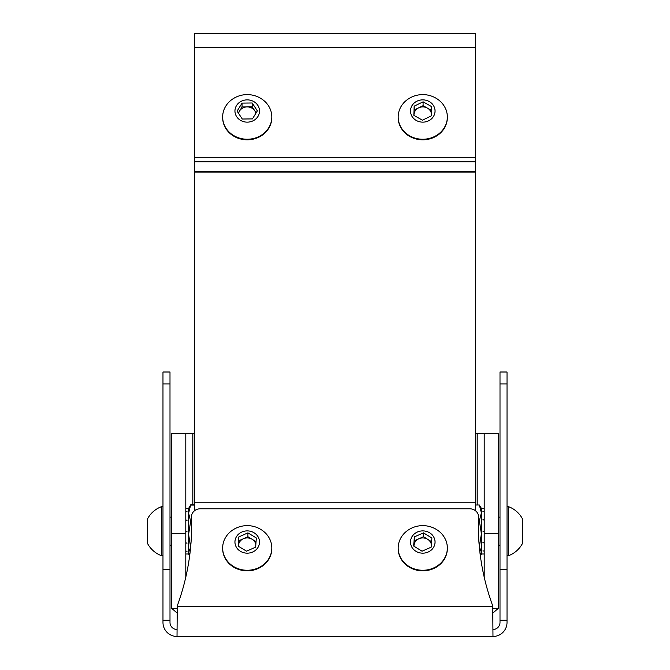 <?xml version="1.0" encoding="UTF-8"?>
<svg xmlns="http://www.w3.org/2000/svg" width="670" height="670" viewBox="0 0 670 670"><rect width="100%" height="100%" fill="white"/><g stroke="black" fill="none" stroke-linecap="round" stroke-linejoin="round"><path stroke-width="1" d="M194.568 157.308L475.432 157.308L475.432 33.5L194.568 33.5L194.568 161.755L475.432 161.755L475.432 171.302L194.568 171.302L194.568 161.755M475.432 157.308L475.432 161.755M492.978 636.5L492.752 606.534A17.554 15.912 0 0 0 492.123 604.173A280.856 254.541 180 0 1 478.338 525.414A280.856 254.541 180 0 1 478.489 517.006A8.777 7.956 0 0 0 478.497 516.738A8.777 7.956 0 0 0 469.72 508.79L200.28 508.79A8.777 7.956 0 0 0 191.503 516.738A8.777 7.956 0 0 0 191.511 517.006A280.856 254.541 180 0 1 191.662 525.414A280.856 254.541 180 0 1 177.877 604.173A17.554 15.912 0 0 0 177.249 606.534L177.022 636.5L492.978 636.5A14.045 14.045 0 0 0 507.022 622.455L507.022 620.177L500.004 620.177L500.004 622.455A7.018 7.018 0 0 1 492.978 629.482M191.511 517.006L191.511 519.97A280.856 254.541 180 0 1 191.654 526.896M191.511 519.97A8.777 7.956 180 0 1 191.503 519.711A8.777 7.956 180 0 1 191.511 519.443M478.489 519.443A8.777 7.956 180 0 1 478.497 519.711A8.777 7.956 180 0 1 478.489 519.97L478.489 517.006M478.346 526.896A280.856 254.541 180 0 1 478.489 519.97M507.022 383.918L507.022 372.009L500.004 372.009L500.004 383.918L507.022 383.918L507.022 620.177M507.022 569.316L500.004 569.274L500.004 383.918M500.004 620.177L500.004 569.274M169.996 569.316L169.996 622.455A7.018 7.018 0 0 0 177.022 629.482M169.996 620.177L162.977 620.177L162.977 622.455A14.045 14.045 0 0 0 177.022 636.5M162.977 620.177L162.977 372.009L169.996 372.009L169.996 383.918L162.977 383.918M162.977 569.274L169.996 569.274L169.996 383.918M475.432 172.048L194.568 172.048L194.568 502.207L475.432 502.207L475.432 171.302M194.568 172.048L194.568 171.302M194.568 510.699L194.568 502.207M475.432 502.207L475.432 510.699M484.201 577.172L484.201 433.415L475.432 433.415M194.568 433.415L185.799 433.415L185.799 577.172M177.039 608.41L171.755 608.41L177.022 612.941M171.755 608.41L171.755 433.415L185.799 433.415M492.978 612.941L498.245 608.41L492.961 608.41M484.201 433.415L498.245 433.415L498.245 608.41M187.902 553.99L186.495 553.99M186.495 508.371L188.605 508.363L187.902 508.371L188.605 508.363L190.64 505.08L188.605 513.187L190.64 521.285L188.605 534.333L190.64 547.382L188.605 552.331L188.605 508.363L188.605 511.378L187.902 511.729L188.605 511.729L188.605 519.694L187.902 520.305L188.605 520.305L188.605 531.092L187.902 531.796L188.605 531.645M484.201 531.88L483.506 531.176L484.201 531.176M481.395 508.363L479.36 505.004L481.395 512.877L481.395 508.363L482.099 508.363L481.395 508.371L481.395 511.419L482.099 511.419L481.395 511.78L481.395 519.769L482.099 519.769L481.395 520.381L481.395 531.176L482.099 531.176L481.395 531.88L481.395 542.591L482.099 542.591L481.395 543.194L481.395 550.941L482.099 550.941L481.395 551.284L481.395 553.998L482.099 553.998L481.395 553.99L480.348 555.815L481.395 552.13L479.343 546.913L481.395 533.831L479.36 520.741L478.464 520.741M483.506 553.998L482.099 553.998M484.201 551.284L483.506 550.941L484.201 550.941M484.201 543.194L483.506 542.591L484.201 542.591M484.201 520.381L483.506 519.769L484.201 519.769M484.201 511.78L483.506 511.419L484.201 511.419M484.201 508.371L482.099 508.363L484.201 508.363M188.605 553.998L189.644 555.798L188.605 552.331L188.605 553.998L188.605 551.243L187.902 551.243L188.605 550.899L188.605 543.119L187.902 543.119L188.605 542.516L188.605 531.796L187.902 531.796M185.799 531.796L186.495 531.796L185.799 531.645M185.799 542.516L186.495 543.119L185.799 543.119M185.799 550.899L186.495 551.243L185.799 551.243M185.799 511.378L186.495 511.729L185.799 511.729M185.799 519.694L186.495 520.305L185.799 520.305M185.799 531.092L186.495 531.796M187.902 508.371L188.605 508.363M522.474 542.516L522.474 543.471A26.172 26.172 0 0 1 508.363 555.757L508.363 506.604A26.172 26.172 0 0 1 522.474 518.89L522.474 543.471M522.474 519.845L522.474 518.89M522.474 536.243L522.474 541.31M238.411 546.251L238.813 540.774L247.908 536.72L252.113 539.275A8.777 7.956 0 0 0 243.361 538.747A8.777 7.956 0 0 0 238.478 545.363A8.777 7.956 0 0 0 238.47 546.284M222.658 548.278A24.572 22.269 0 0 0 222.658 548.554A24.572 22.269 0 0 0 233.562 567.063A24.572 22.269 0 0 0 258.804 568.202A24.572 22.269 0 0 0 271.811 548.554A24.572 22.269 0 0 0 271.802 548.278M262.472 530.523A26.172 26.172 0 0 0 231.996 530.523A24.572 22.269 0 0 0 226.812 535.598A24.572 22.269 0 0 0 222.658 547.993A24.572 22.269 0 0 0 233.562 566.502A24.572 22.269 0 0 0 267.657 560.388A24.572 22.269 0 0 0 271.811 547.993A24.572 22.269 0 0 0 262.472 530.523A24.572 22.269 0 0 0 260.906 529.484M257.439 548.228A12.286 11.139 0 0 0 254.072 532.776A12.286 11.139 0 0 0 237.021 535.832A12.286 11.139 0 0 0 240.396 551.284A12.286 11.139 0 0 0 257.439 548.228M246.56 551.192L238.135 546.083L238.813 536.921L247.908 532.868L256.325 537.976L255.655 547.139L246.56 551.192M238.813 540.774L238.813 536.921M247.908 536.72L247.908 532.868M255.856 544.4A8.777 7.956 0 0 0 252.113 539.275L256.057 541.67M413.943 546.218L414.01 545.313A8.777 7.956 -0 0 0 414.001 546.251M398.198 548.278A24.572 22.269 -0 0 0 398.189 548.554A24.572 22.269 -0 0 0 421.874 570.815A24.572 22.269 -0 0 0 447.275 550.17A24.572 22.269 -0 0 0 447.342 548.554A24.572 22.269 -0 0 0 447.342 548.278M407.528 530.523A24.572 22.269 -0 0 0 398.256 546.385A24.572 22.269 -0 0 0 398.189 547.993A24.572 22.269 -0 0 0 420.986 570.212A24.572 22.269 -0 0 0 447.275 549.609A24.572 22.269 -0 0 0 447.342 547.993A24.572 22.269 -0 0 0 438.004 530.523A26.172 26.172 0 0 0 407.528 530.523M423.658 530.925A12.286 11.139 -0 0 0 410.509 541.226A12.286 11.139 -0 0 0 421.874 553.135A12.286 11.139 -0 0 0 435.023 542.834A12.286 11.139 -0 0 0 423.658 530.925M431.89 538.027L431.153 547.189L422.033 551.192L413.65 546.033L414.378 536.871L423.499 532.868L431.89 538.027M414.378 540.732L418.943 538.73A8.777 7.956 -0 0 0 414.01 545.313L414.378 536.871M423.499 536.729L427.695 539.308A8.777 7.956 -0 0 0 418.943 538.73L423.499 536.729L423.499 532.868M431.38 544.358A8.777 7.956 -0 0 0 427.695 539.308L431.597 541.703M238.327 112.995L242.046 106.974L252.18 106.848L254.776 110.793A8.777 7.956 0 0 0 247.113 106.907A8.777 7.956 0 0 0 239.575 110.977A8.777 7.956 0 0 0 238.604 113.414M222.658 117.25A24.572 22.269 0 0 0 222.658 117.535A24.572 22.269 0 0 0 226.117 128.933A24.572 22.269 0 0 0 253.754 139.008A24.572 22.269 0 0 0 271.811 117.535A24.572 22.269 0 0 0 271.802 117.25M259.809 136.102A24.572 22.269 0 0 0 271.811 116.974A24.572 22.269 0 0 0 268.343 105.575A24.572 22.269 0 0 0 262.472 99.495A26.172 26.172 0 0 0 231.996 99.495A24.572 22.269 0 0 0 222.658 116.974A24.572 22.269 0 0 0 226.117 128.372A24.572 22.269 0 0 0 259.809 136.102M253.52 120.575A12.286 11.139 0 0 0 257.791 105.307A12.286 11.139 0 0 0 240.949 101.438A12.286 11.139 0 0 0 236.678 116.706A12.286 11.139 0 0 0 253.52 120.575M242.289 119.026L237.096 111.128L242.046 103.113L252.18 102.987L257.364 110.885L252.422 118.9L242.289 119.026M234.659 97.837A24.572 22.269 0 0 0 231.996 99.495M242.046 106.974L242.046 103.113M252.18 106.848L252.18 102.987M255.848 113.339A8.777 7.956 0 0 0 254.776 110.793L256.141 112.87M413.968 115.416L414.161 110.014L423.097 105.684L427.401 108.105A8.777 7.956 -0 0 0 418.624 107.853A8.777 7.956 -0 0 0 413.993 114.612A8.777 7.956 -0 0 0 414.018 115.441M398.198 117.25A24.572 22.269 -0 0 0 398.189 117.535A24.572 22.269 -0 0 0 409.797 136.454A24.572 22.269 -0 0 0 434.713 136.998A24.572 22.269 -0 0 0 447.342 117.535A24.572 22.269 -0 0 0 447.342 117.25M438.004 99.495A26.172 26.172 0 0 0 407.528 99.495A24.572 22.269 -0 0 0 401.891 105.215A24.572 22.269 -0 0 0 398.189 116.974A24.572 22.269 -0 0 0 409.797 135.893A24.572 22.269 -0 0 0 443.641 128.724A24.572 22.269 -0 0 0 447.342 116.974A24.572 22.269 -0 0 0 438.004 99.495A24.572 22.269 -0 0 0 435.734 98.055M433.205 116.882A12.286 11.139 -0 0 0 429.252 101.547A12.286 11.139 -0 0 0 412.326 105.131A12.286 11.139 -0 0 0 416.288 120.466A12.286 11.139 -0 0 0 433.205 116.882M422.443 120.19L413.834 115.341L414.161 106.162L423.097 101.823L431.706 106.672L431.38 115.851L422.443 120.19M414.161 110.014L414.161 106.162M423.097 105.684L423.097 101.823M431.455 113.716A8.777 7.956 -0 0 0 427.401 108.105L431.572 110.458M479.36 505.004L475.432 505.004M484.201 553.998L481.395 553.998L481.395 512.877L479.36 520.741M480.867 554.911L481.395 553.119M189.669 506.512L190.314 505.523M194.568 504.879L190.64 504.879M194.568 505.08L190.64 505.08M191.553 521.285L190.64 521.285M147.526 542.533L147.526 543.002M147.526 519.828L147.526 543.471A26.172 26.172 0 0 0 161.638 555.757L161.638 506.604A26.172 26.172 0 0 0 147.526 518.89L147.526 519.828L147.526 518.89M194.568 47.687L475.432 47.687M177.249 606.534L492.752 606.534M477.182 433.415L477.182 505.004M192.818 504.879L192.818 433.415M484.201 533.496L498.245 533.496M171.755 533.496L185.799 533.496M191.503 519.711L191.503 516.738M478.497 519.711L478.497 516.738M508.363 506.604L507.022 506.604M498.245 545.221L500.004 545.221M507.022 555.757L508.363 555.757M498.245 517.139L500.004 517.139M271.811 548.554L271.811 547.993M222.658 548.554L222.658 547.993M447.342 548.554L447.342 547.993M398.189 548.554L398.189 547.993M271.811 117.535L271.811 116.974M222.658 117.535L222.658 116.974M447.342 117.535L447.342 116.974M398.189 117.535L398.189 116.974M171.755 545.221L169.996 545.221M162.977 555.757L161.638 555.757A26.172 26.172 0 0 1 147.526 543.471M162.977 506.604L161.638 506.604M171.755 517.139L169.996 517.139"/></g></svg>
